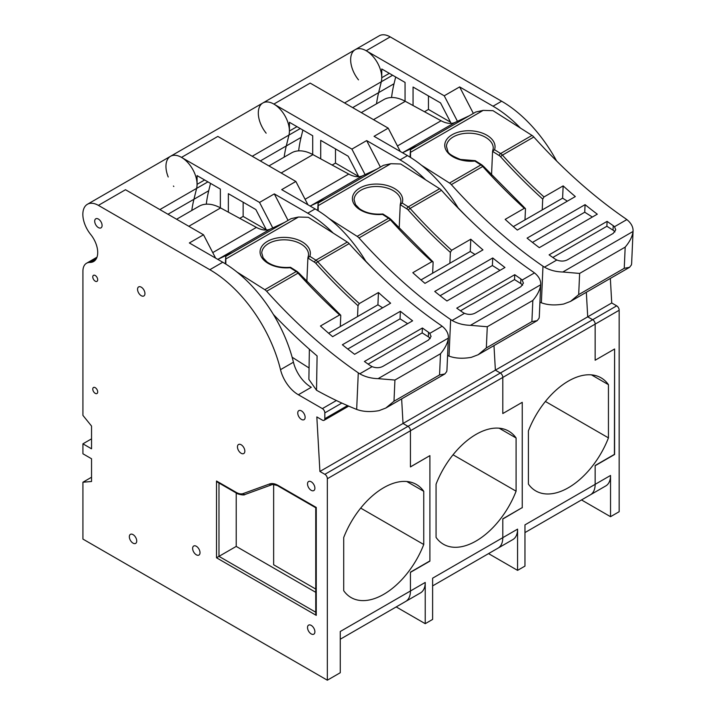 <?xml version="1.0" encoding="UTF-8"?>
<svg xmlns="http://www.w3.org/2000/svg" width="716" height="716" viewBox="0 0 716 716"><rect width="100%" height="100%" fill="white"/><g stroke="black" fill="none" stroke-linecap="round" stroke-linejoin="round"><path stroke-width="1.07" d="M556.618 160.984A105.18 60.726 -120 0 0 501.648 101.224L390.22 36.892A21.99 12.7 -120 0 0 379.22 35.8L355.208 49.664A21.99 12.7 60 0 1 366.207 50.755L444.233 95.801L459.627 86.913L473.357 113.414M358.501 79.861A21.99 12.7 60 0 1 355.208 49.664A21.99 12.7 60 0 1 373.859 57.495A21.99 12.7 60 0 1 381.297 81.749A21.99 12.7 -120 0 0 381.771 77.704L381.771 68.978L405.059 82.421L405.059 101.189M520.46 128.092A105.18 60.726 -120 0 0 493.029 106.201L459.627 86.913M91.541 438.854L82.922 443.83L82.922 453.783L91.541 458.759L91.541 481.501L82.922 482.217L82.922 539.085L327.337 680.2L327.337 478.727A3.482 2.014 -120 0 0 324.876 474.323L319.909 471.459L587.72 316.839L586.332 292.271L587.72 316.839L611.732 302.975L610.345 278.408M324.876 474.323L407.986 426.342L403.027 423.469L401.64 398.91L403.027 423.469L407.986 426.342L500.341 373.027L495.374 370.154L493.986 345.586L495.374 370.154L500.341 373.027L592.687 319.703L587.72 316.839L592.687 319.703A3.482 2.014 60 0 1 595.148 324.115L619.152 310.252A3.482 2.014 -120 0 0 616.7 305.848L611.732 302.975M327.337 478.727L595.148 324.115L595.148 360.229L614.597 348.996L614.418 454.383M616.7 305.848L592.687 319.703A3.482 2.014 60 0 1 595.148 324.115L595.148 360.229L614.597 348.996L614.597 454.275L595.148 465.507L595.148 484.347L595.148 465.722L614.597 454.49M581.508 499.938L610.533 516.692L610.533 475.46A22.814 13.174 60 0 1 605.817 485.904L590.423 494.792A22.814 13.174 60 0 0 595.148 484.347A22.814 13.174 60 0 1 590.423 494.792L524.962 532.588M610.533 516.692L619.152 511.716L619.152 310.252M391.562 97.519A165.423 95.505 60 0 1 394.033 83.754L395.688 77.015M450.534 122.185L428.454 109.432L428.454 95.926M444.233 95.801L457.452 121.299M413.06 105.529L413.06 87.039L440.546 102.916L451.143 123.367M376.509 103.829A165.423 95.505 60 0 1 378.648 92.641L381.315 81.767L378.63 92.624A165.423 95.505 -120 0 0 376.491 103.838M424.472 111.732L428.454 109.432M215.606 258.109L203.514 234.776L125.488 189.731L98.396 205.367A21.99 12.7 -120 0 0 87.406 204.284A21.99 12.7 -120 0 0 90.69 234.481A19.69 11.367 60 0 1 93.644 261.51A19.69 11.367 60 0 1 89.867 262.432A17.417 10.051 -120 0 0 86.529 263.246A17.417 10.051 -120 0 0 82.922 271.221L82.922 415.387L91.541 426.056L91.541 448.807L82.922 443.83M203.514 234.776L189.355 242.957L222.757 262.244A105.18 60.726 -120 0 1 293.435 362.198A26.295 15.179 60 0 0 310.923 387.079L311.29 387.284A26.295 15.179 60 0 1 310.923 387.079M91.541 477.241L82.922 482.217M168.215 176.986A21.99 12.7 60 0 1 170.515 156.294A21.99 12.7 60 0 1 189.158 164.125A21.99 12.7 60 0 1 196.605 188.38L193.938 199.254A165.423 95.505 -120 0 0 191.79 210.468A165.423 95.505 60 0 1 193.946 199.281L196.614 188.398A21.99 12.7 -120 0 0 197.07 184.343L197.07 175.608L220.358 189.051L220.358 207.819M273.646 484.607L273.646 564.763L315.747 589.062M315.747 592.32L236.217 546.406L218.98 556.359L218.98 483.014M236.217 546.406L236.217 492.966M102.093 225.459A5.227 3.016 60 0 1 101.01 227.849A5.227 3.016 60 0 1 95.783 224.833A5.227 3.016 60 0 1 95.783 218.801A5.227 3.016 60 0 1 99.81 220.206A5.227 3.016 60 0 1 102.093 225.459M136.729 541.01A5.227 3.016 60 0 1 135.646 543.399A5.227 3.016 60 0 1 130.419 540.383A5.227 3.016 60 0 1 130.419 534.351A5.227 3.016 60 0 1 134.447 535.747A5.227 3.016 60 0 1 136.729 541.01M314.897 631.789A5.227 3.016 60 0 1 313.814 634.179A5.227 3.016 60 0 1 308.596 631.163A5.227 3.016 60 0 1 308.596 625.131A5.227 3.016 60 0 1 312.624 626.527A5.227 3.016 60 0 1 314.897 631.789M200.015 552.663A5.227 3.016 60 0 1 198.941 555.061A5.227 3.016 60 0 1 193.714 552.045A5.227 3.016 60 0 1 193.714 546.013A5.227 3.016 60 0 1 197.741 547.409A5.227 3.016 60 0 1 200.015 552.663M305.132 417.285A5.227 3.016 60 0 1 304.049 419.683A5.227 3.016 60 0 1 298.832 416.667A5.227 3.016 60 0 1 298.832 410.635A5.227 3.016 60 0 1 302.85 412.031A5.227 3.016 60 0 1 305.132 417.285M314.897 488.187A5.227 3.016 60 0 1 313.814 490.576A5.227 3.016 60 0 1 308.596 487.56A5.227 3.016 60 0 1 308.596 481.528A5.227 3.016 60 0 1 312.624 482.933A5.227 3.016 60 0 1 314.897 488.187M244.836 451.152A5.227 3.016 60 0 1 243.753 453.541A5.227 3.016 60 0 1 238.535 450.525A5.227 3.016 60 0 1 238.535 444.493A5.227 3.016 60 0 1 242.554 445.889A5.227 3.016 60 0 1 244.836 451.152M97.698 391.929A3.482 2.014 60 0 1 96.973 393.523A3.482 2.014 60 0 1 93.492 391.518A3.482 2.014 60 0 1 93.492 387.49A3.482 2.014 60 0 1 96.177 388.43A3.482 2.014 60 0 1 97.698 391.929M97.698 279.75A3.482 2.014 60 0 1 96.973 281.343A3.482 2.014 60 0 1 93.492 279.338A3.482 2.014 60 0 1 93.492 275.311A3.482 2.014 60 0 1 96.177 276.251A3.482 2.014 60 0 1 97.698 279.75M144.945 293.56A5.227 3.016 60 0 1 143.862 295.959A5.227 3.016 60 0 1 138.636 292.942A5.227 3.016 60 0 1 138.636 286.91A5.227 3.016 60 0 1 142.663 288.306A5.227 3.016 60 0 1 144.945 293.56M319.909 471.459L316.83 416.936L322.37 420.131A3.482 2.014 -120 0 0 324.115 420.301A3.482 2.014 -120 0 0 324.831 418.708L324.831 412.881A3.482 2.014 -120 0 0 322.37 408.612L298.366 394.749A26.295 15.179 60 0 1 280.511 369.662A105.18 60.726 -120 0 0 209.833 269.708L98.396 205.367M429.904 455.698L429.904 560.923L410.447 572.156L410.447 590.986L410.447 572.361L429.904 561.129L429.904 455.627L410.447 466.859L410.447 430.746A3.482 2.014 60 0 0 407.986 426.342A3.482 2.014 60 0 1 410.447 430.746L410.447 466.93L429.842 455.662M423.747 544.5L423.747 491.301A65.299 37.697 120 0 0 416.381 484.455A65.299 37.697 120 0 0 343.716 537.51L343.716 590.709A65.299 37.697 120 0 0 351.082 597.556A65.299 37.697 120 0 0 423.747 544.5L360.694 508.1M327.337 680.2L340.261 672.736L340.261 631.503L410.447 590.986A22.814 13.174 60 0 1 405.721 601.422A22.814 13.174 60 0 0 410.447 590.986L425.223 582.448A22.814 13.174 60 0 1 420.498 592.893L340.261 639.218M278.085 485.412L316.257 507.447L315.747 507.742L278.443 486.209A1.745 1.002 -60 0 1 278.085 485.412A19.153 11.062 -120 0 0 269.529 483.989L243.216 493.548A1.745 1.414 70 0 0 245.23 494.389M316.257 507.447L316.257 615.366L216.518 557.782L216.518 481.009L217.754 482.307L236.575 493.181C236.343 493.754 244.12 495.875 245.042 494.47L271.355 484.911A1.745 1.414 -110 0 1 269.529 483.989M316.257 615.366L315.747 613.648L315.747 507.742M216.518 557.782L218.98 556.359L315.747 612.225M406.769 481.501L423.747 491.301M225.361 263.792L225.755 256.364L232.324 252.578A6.963 4.019 -120 0 1 232.503 252.48L218.299 259.129A31.092 17.954 -120 0 1 217.771 259.362M284.619 222.381L291.099 218.64L298.474 217.029L308.319 217.306L347.305 242.053A6.963 4.019 60 0 1 349.14 243.628A397.076 229.254 -120 0 0 440.779 325.216L442.148 326.228L429.788 333.361L431.068 336.439L428.508 340.028L382.827 366.404C379.543 368.042 375.981 368.131 372.132 366.655L359.763 373.788L358.286 372.848L356.666 409.418A424.874 245.302 60 0 1 316.526 390.247L308.882 379.399L309.366 349.229M368.131 364.104L422.18 332.895L428.329 336.806A8.708 5.272 -177.5 0 1 430.226 338.587M429.788 333.361L428.535 332.296A397.076 229.254 -120 0 1 422.395 328L364.408 361.482A397.076 229.254 60 0 0 370.539 365.778L372.132 366.655M422.18 332.895L422.395 328M328.635 333.253L377.914 304.801L382.648 307.808M377.914 304.801L378.451 292.522A397.076 229.254 -120 0 0 390.623 303.199L332.627 336.681A397.076 229.254 60 0 1 320.455 326.004L339.608 314.95L340.726 315.219L298.814 272.957A1.745 0.492 138.1 0 0 298.035 273.127A397.076 229.254 -120 0 0 339.608 314.95M340.297 326.514L340.771 315.658M306.842 281.719L307.889 258.002L308.542 255.048A23.422 14.177 -177.5 0 1 308.131 257.339M347.305 242.053L315.908 260.176A1.745 0.958 -57.6 0 0 314.619 262.271L307.889 258.002L309.849 256.337A25.158 15.233 -177.5 0 0 286.883 237.47A25.158 15.233 -177.5 0 0 260.114 252.927A25.158 15.233 -177.5 0 0 290.15 267.712L296.209 271.552L264.813 289.685A6.963 4.019 60 0 1 266.638 291.26A397.076 229.254 -120 0 0 358.286 372.848M290.642 267.954L290.15 267.712L290.642 267.954M378.451 292.522L359.307 303.575L358.009 305.705A398.812 230.257 60 0 1 315.989 263.461A1.745 0.492 -41.9 0 1 317.734 261.752A6.963 4.019 60 0 0 315.908 260.176L309.849 256.337M356.666 409.418C362.94 411.745 370.387 412.156 378.997 410.653L385.817 408.039L393.997 401.237L439.552 374.933L444.86 373.958L446.703 371.559L446.945 370.136L448.35 338.095C447.706 343.107 445.084 348.325 440.492 353.749L394.928 380.053L393.997 401.237M448.35 338.095L378.111 378.648L394.928 380.053M378.111 378.648C371.192 378.46 365.079 376.84 359.763 373.788M273.423 314.494A414.922 239.556 -120 0 0 317.09 355.924L316.526 390.247M357.535 316.562L358.009 305.705M442.148 326.228C446.399 329.655 448.476 333.459 448.377 337.639M292.137 357.23L309.061 367.97M298.474 217.029L225.826 258.968L225.755 256.364M225.826 258.968L225.826 264.088M236.862 271.946L264.813 289.685M400.378 311.281A397.076 229.254 -120 0 0 412.604 320.813L354.608 354.304A397.076 229.254 60 0 1 342.382 344.763L400.378 311.281L400.047 318.853L407.655 323.677M232.503 252.48L284.708 222.345L270.505 228.986A31.092 17.954 60 0 1 256.4 227.402L220.591 207.944A44.84 25.892 -120 0 0 199.111 206.244L176.601 219.239M347.761 349.032L400.047 318.853M266.155 133.176A21.99 12.7 60 0 1 262.861 102.979A21.99 12.7 60 0 1 281.513 110.81A21.99 12.7 60 0 1 288.951 135.064L286.284 145.939A165.423 95.505 -120 0 0 284.145 157.153A165.423 95.505 60 0 1 286.293 145.957L288.96 135.082A21.99 12.7 -120 0 0 289.425 131.019L289.425 122.293L312.704 135.736L312.704 154.504M173.809 186.491A21.99 12.7 60 0 1 173.442 186.035M355.208 49.664L170.515 156.294A21.99 12.7 60 0 1 181.515 157.386L259.541 202.431L274.317 193.902L288.047 220.403M366.127 261.77A105.18 60.726 -120 0 0 315.112 208.929L281.701 189.642L295.86 181.461L217.834 136.416L181.515 157.386M333.2 233.094A105.18 60.726 -120 0 0 307.719 213.189L274.317 193.902M500.341 373.027A3.482 2.014 60 0 1 502.793 377.43L502.793 413.544L522.25 402.311L502.793 413.544L502.793 377.43A3.482 2.014 60 0 0 500.341 373.027M516.093 491.185L516.093 437.986A65.299 37.697 120 0 0 508.727 431.139A65.299 37.697 120 0 0 436.062 484.195L436.062 537.394A65.299 37.697 120 0 0 443.428 544.241A65.299 37.697 120 0 0 516.093 491.185L453.04 454.785M396.199 606.926L425.223 623.681L425.223 582.448M425.223 623.681L432.616 619.421L432.616 578.188L502.793 537.662A22.814 13.174 60 0 1 498.076 548.107A22.814 13.174 60 0 0 502.793 537.662L517.57 529.133A22.814 13.174 60 0 1 512.853 539.578L432.616 585.903M522.25 507.805L522.25 402.311L522.25 507.59L502.793 518.823L502.793 537.662L502.793 519.037L522.062 507.698M259.541 202.431L272.751 227.939M228.359 212.169L228.359 193.678L255.854 209.546L266.45 230.006M206.289 204.176A165.423 95.505 60 0 1 208.723 190.742L210.531 183.377M266.361 229.836L243.136 216.429L243.136 202.207M239.779 218.362L243.136 216.429M307.952 204.794L295.86 181.461M499.115 428.177L516.093 437.986M317.707 210.477L318.101 203.049L324.67 199.263A6.963 4.019 -120 0 1 324.849 199.164L310.646 205.814A31.092 17.954 -120 0 1 310.118 206.047M376.965 169.066L383.445 165.324L390.829 163.713L400.674 163.991L439.651 188.738A6.963 4.019 60 0 1 441.486 190.313A397.076 229.254 -120 0 0 533.134 271.901L534.503 272.912L522.134 280.046L523.414 283.115L520.863 286.713L475.173 313.089C471.898 314.727 468.327 314.807 464.478 313.34L452.109 320.473L450.632 319.533L449.022 356.103A424.874 245.302 60 0 1 447.59 355.53M460.478 310.789L514.535 279.58L520.684 283.482A8.708 5.272 -177.5 0 1 522.582 285.272M522.134 280.046L520.881 278.98A397.076 229.254 -120 0 1 514.75 274.684L456.754 308.166A397.076 229.254 60 0 0 462.885 312.462L464.478 313.34M514.535 279.58L514.75 274.684M420.981 279.929L470.26 251.477L474.994 254.484M470.26 251.477L470.797 239.207A397.076 229.254 -120 0 0 482.969 249.884L424.973 283.366A397.076 229.254 60 0 1 412.81 272.689L431.954 261.635L433.073 261.904L391.16 219.642A1.745 0.492 138.1 0 0 390.381 219.812A397.076 229.254 -120 0 0 431.954 261.635M432.643 273.199L433.117 262.342M399.188 228.395L400.235 204.686L400.888 201.733A23.422 14.177 -177.5 0 1 400.477 204.024M439.651 188.738L408.254 206.861A1.745 0.958 -57.6 0 0 406.965 208.956L400.235 204.686L402.204 203.022A25.158 15.233 -177.5 0 0 379.229 184.155A25.158 15.233 -177.5 0 0 352.46 199.612A25.158 15.233 -177.5 0 0 382.496 214.388L388.555 218.237L357.159 236.361A6.963 4.019 60 0 1 358.985 237.945A397.076 229.254 -120 0 0 450.632 319.533M382.997 214.639L382.496 214.388L382.997 214.639M470.797 239.207L451.653 250.26L450.364 252.39A398.812 230.257 60 0 1 408.335 210.137A1.745 0.492 -41.9 0 1 410.089 208.437A6.963 4.019 60 0 0 408.254 206.861L402.204 203.022M449.022 356.103C455.295 358.43 462.733 358.841 471.343 357.338L478.172 354.724L486.343 347.922L531.899 321.618L537.206 320.643L539.058 318.244L539.291 316.821L540.696 284.771C540.052 289.792 537.439 295.01 532.838 300.434L487.274 326.738L486.343 347.922M540.696 284.771L470.457 325.324L487.274 326.738M470.457 325.324C463.547 325.145 457.426 323.525 452.109 320.473M365.769 261.179A414.922 239.556 -120 0 0 374.396 270.066M449.881 263.246L450.364 252.39M534.503 272.912C538.745 276.34 540.822 280.144 540.732 284.324M390.829 163.713L318.181 205.653L318.101 203.049M318.181 205.653L318.173 210.764M329.217 218.622L357.159 236.361M492.733 257.966A397.076 229.254 -120 0 0 504.95 267.498L446.954 300.98A397.076 229.254 60 0 1 434.737 291.448L492.733 257.966L492.393 265.529L500.001 270.362M324.849 199.164L377.055 169.021L362.86 175.671A31.092 17.954 60 0 1 348.746 174.078L312.946 154.629A44.84 25.892 -120 0 0 291.457 152.929L268.947 165.924M440.107 295.717L492.393 265.529M262.861 102.979A21.99 12.7 60 0 1 273.861 104.071L351.887 149.116L366.664 140.587L380.393 167.088M458.473 208.454A105.18 60.726 -120 0 0 407.458 155.605L374.056 136.326L388.215 128.146L310.18 83.101L273.861 104.071M425.546 179.779A105.18 60.726 -120 0 0 400.065 159.874L366.664 140.587M608.448 437.87L608.448 384.671A65.299 37.697 120 0 0 601.073 377.824A65.299 37.697 120 0 0 528.408 430.88L528.408 484.079A65.299 37.697 120 0 0 535.774 490.925A65.299 37.697 120 0 0 608.448 437.87L545.386 401.461M488.545 553.611L517.57 570.366L517.57 529.133M517.57 570.366L524.962 566.105L524.962 524.873L610.533 475.46M351.887 149.116L365.097 174.623M320.714 158.845L320.714 140.363L348.2 156.231L358.797 176.691M298.635 150.861A165.423 95.505 60 0 1 301.069 137.427L302.877 130.061M358.707 176.512L335.491 163.105L335.491 148.892M332.126 165.047L335.491 163.105M400.298 151.479L388.215 128.146M591.461 374.862L608.448 384.671M501.424 561.049L491.409 555.267M410.053 157.162L410.447 149.734L417.016 145.939A6.963 4.019 -120 0 1 417.195 145.849L403.001 152.499A31.092 17.954 -120 0 1 402.464 152.723M469.311 115.75L475.8 112.009L483.175 110.389L493.02 110.676L532.006 135.413A6.963 4.019 60 0 1 533.832 136.998A397.076 229.254 -120 0 0 625.48 218.586L626.849 219.588L614.48 226.73L615.76 229.8L613.209 233.398L567.528 259.774C564.244 261.412 560.673 261.492 556.824 260.015L544.464 267.158L542.979 266.218L541.368 302.779A424.874 245.302 60 0 1 539.936 302.206M552.824 257.474L606.882 226.265L613.03 230.167A8.708 5.272 -177.5 0 1 614.928 231.948M614.48 226.73L613.227 225.656A397.076 229.254 -120 0 1 607.096 221.369L549.1 254.851A397.076 229.254 60 0 0 555.231 259.138L556.824 260.015M606.882 226.265L607.096 221.369M513.327 226.614L562.606 198.162L567.341 201.169M562.606 198.162L563.152 185.891A397.076 229.254 -120 0 0 575.324 196.569L517.328 230.051A397.076 229.254 60 0 1 505.156 219.373L524.3 208.32L525.419 208.589L483.506 166.327A1.745 0.492 138.1 0 0 482.736 166.497A397.076 229.254 -120 0 0 524.3 208.32M524.989 219.884L525.472 209.027M491.534 175.08L492.581 151.371L493.235 148.409A23.422 14.177 -177.5 0 1 492.823 150.7M532.006 135.413L500.6 153.546A1.745 0.958 -57.6 0 0 499.312 155.641L492.581 151.371L494.55 149.698A25.158 15.233 -177.5 0 0 471.575 130.84A25.158 15.233 -177.5 0 0 444.806 146.297A25.158 15.233 -177.5 0 0 474.851 161.073L480.901 164.922L449.505 183.045A6.963 4.019 60 0 1 451.331 184.621A397.076 229.254 -120 0 0 542.979 266.218M475.343 161.324L474.851 161.073L475.343 161.324M563.152 185.891L543.999 196.945L542.71 199.075A398.812 230.257 60 0 1 500.681 156.822A1.745 0.492 -41.9 0 1 502.435 155.121A6.963 4.019 60 0 0 500.6 153.546L494.55 149.698M541.368 302.779C547.642 305.114 555.079 305.526 563.689 304.023L570.518 301.409L578.689 294.607L624.245 268.303L629.552 267.319L631.405 264.929L631.637 263.506L633.051 231.456C632.407 236.477 629.785 241.695 625.184 247.118L579.629 273.423L578.689 294.607M633.051 231.456L562.803 272.008L579.629 273.423M562.803 272.008C555.893 271.829 549.772 270.209 544.464 267.158M458.115 207.855A414.922 239.556 -120 0 0 466.743 216.742M542.227 209.931L542.71 199.075M626.849 219.588C631.091 223.025 633.168 226.829 633.078 231.008M483.175 110.389L410.528 152.338L410.447 149.734M410.528 152.338L410.519 157.448M421.563 165.306L449.505 183.045M585.079 204.651A397.076 229.254 -120 0 0 597.296 214.182L539.3 247.664A397.076 229.254 60 0 1 527.083 238.133L585.079 204.651L584.739 212.213L592.347 217.037M417.195 145.849L469.401 115.706L455.206 122.355A31.092 17.954 60 0 1 441.092 120.762L405.292 101.314A44.84 25.892 -120 0 0 383.803 99.614L361.303 112.609M532.453 242.402L584.739 212.213M366.207 50.755L390.22 36.892M493.029 106.201L501.648 101.224M381.771 77.704L389.325 73.345M344.575 102.952L392.619 75.243M352.657 107.624L394.033 83.754M208.723 190.742L167.965 214.254M196.605 188.38L159.874 209.582M216.518 481.009L236.217 492.384A15.671 9.048 -120 0 0 243.216 493.548M89.867 262.432L96.329 258.709M209.833 269.708L222.757 262.244M280.511 369.662L293.435 362.198M298.366 394.749L311.29 387.284M322.37 408.612L336.395 400.521M324.831 412.881L341.836 403.063M324.831 418.708L347.529 405.605M271.534 484.83A1.745 1.414 -110 0 1 271.355 484.911C271.248 483.739 278.927 485.77 278.443 486.209M236.217 492.384A1.745 1.002 120 0 0 236.575 493.181M428.329 336.806L428.535 332.296M290.481 267.301C280.949 268.035 273.127 266.245 267.005 261.94L263.148 257.903L261.743 252.981A23.422 14.177 -177.5 0 1 285.765 239.851A23.422 14.177 -177.5 0 1 308.542 255.048M314.619 262.271A5.227 3.016 60 0 1 315.989 263.461M359.307 303.575A397.076 229.254 60 0 1 317.734 261.752L349.14 243.628M298.814 272.957L297.077 271.471A1.745 0.958 122.4 0 0 296.209 271.552A6.963 4.019 -120 0 1 298.035 273.127L266.638 291.26M440.492 353.749L439.552 374.933M270.505 228.986L218.299 259.129M256.4 227.402L212.75 252.596M220.591 207.944L188.818 226.292M288.951 135.064L252.22 156.267M307.719 213.189L315.112 208.929M196.614 188.398L207.917 181.873M197.07 184.343L204.633 179.976M286.284 145.939L260.311 160.939M520.684 283.482L520.881 278.98M382.836 213.986C373.296 214.719 365.473 212.929 359.36 208.625L355.494 204.588L354.089 199.666A23.422 14.177 -177.5 0 1 378.12 186.536A23.422 14.177 -177.5 0 1 400.888 201.733M406.965 208.956A5.227 3.016 60 0 1 408.335 210.137M451.653 250.26A397.076 229.254 60 0 1 410.089 208.437L441.486 190.313M391.16 219.642L389.423 218.147A1.745 0.958 122.4 0 0 388.555 218.237A6.963 4.019 -120 0 1 390.381 219.812L358.985 237.945M532.838 300.434L531.899 321.618M362.86 175.671L310.646 205.814M348.746 174.078L305.097 199.281M312.946 154.629L281.164 172.977M400.065 159.874L407.458 155.605M286.293 145.957L301.069 137.427M288.96 135.082L300.264 128.558M289.425 131.019L296.979 126.66M613.03 230.167L613.227 225.656M475.182 160.67L460.451 159.444C452.342 156.204 448.144 153.484 447.849 151.273L446.444 146.35A23.422 14.177 -177.5 0 1 470.466 133.221A23.422 14.177 -177.5 0 1 493.235 148.409M499.312 155.641A5.227 3.016 60 0 1 500.681 156.822M543.999 196.945A397.076 229.254 60 0 1 502.435 155.121L533.832 136.998M483.506 166.327L481.778 164.832A1.745 0.958 122.4 0 0 480.901 164.922A6.963 4.019 -120 0 1 482.736 166.497L451.331 184.621M625.184 247.118L624.245 268.303M455.206 122.355L403.001 152.499M441.092 120.762L397.443 145.966M405.292 101.314L373.51 119.661M96.991 257.205L86.529 263.246M170.515 156.294L87.406 204.284M348.701 406.106L324.115 420.301M297.077 271.471L290.535 267.319M386.058 407.896L444.752 374.012M389.423 218.147L382.89 213.994M478.404 354.581L537.098 320.696M481.778 164.832L475.236 160.679M570.759 301.266L629.453 267.381"/></g></svg>
